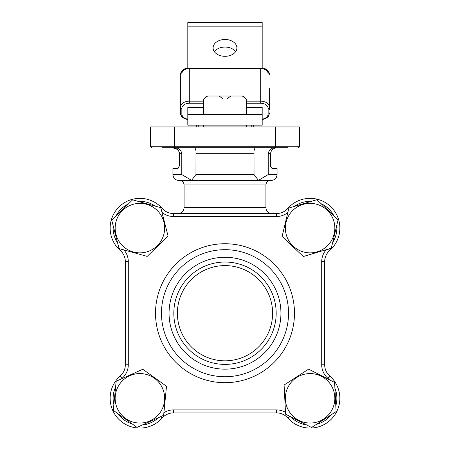 <?xml version="1.0" encoding="UTF-8"?>
<svg xmlns="http://www.w3.org/2000/svg" width="450" height="450" viewBox="0 0 450 450"><rect width="100%" height="100%" fill="white"/><g stroke="black" fill="none" stroke-linecap="round" stroke-linejoin="round"><path stroke-width="0.67" d="M225 39.482A11.902 8.415 0 0 0 213.097 47.897A11.902 8.415 0 0 0 225 56.312A11.902 8.415 0 0 0 236.903 47.897A11.902 8.415 0 0 0 225 39.482M235.631 51.682A11.902 8.415 0 0 0 225 47.059A11.902 8.415 0 0 0 214.369 51.682M262.192 114.446L262.192 125.156L187.808 125.156L187.808 114.446L262.192 114.446L262.192 107.471L246.263 107.471M253.266 125.156L253.266 126.939L253.266 125.156M203.737 107.471L187.808 107.471L187.808 115.048M262.192 26.859L187.808 26.859L187.808 22.5L262.192 22.5L262.192 68.203M187.808 26.859L187.808 68.203M187.808 125.156L187.808 120.797M269.634 106.633L269.634 88.639M246.263 101.16L260.707 101.16A8.927 6.311 -0 0 1 269.634 107.471L269.634 109.789M187.808 119.166A8.927 6.311 -0 0 1 180.366 112.944L180.366 74.858A8.927 6.311 180 0 1 189.292 68.546L189.292 101.16L203.737 101.16M180.366 106.633L180.366 107.471A8.927 6.311 -0 0 1 189.292 101.16L189.292 103.264A7.436 5.259 180 0 0 181.856 108.523L181.856 113.996A7.436 5.259 180 0 0 187.808 119.149M180.366 109.789L180.366 88.639M196.734 126.939L196.734 125.156M154.322 378.208A24.744 24.744 0 0 0 119.796 383.889A24.744 24.744 0 0 0 125.477 418.416A24.744 24.744 0 0 0 160.003 412.734A24.744 24.744 0 0 0 154.322 378.208M142.779 369.253L166.506 386.274L163.631 415.339L137.019 427.376L113.293 410.349L116.168 381.291L142.779 369.253M280.941 313.211A55.941 55.941 0 0 0 225 257.271A55.941 55.941 0 0 0 169.059 313.211A55.941 55.941 0 0 0 225 369.152A55.941 55.941 0 0 0 280.941 313.211M161.471 313.211A63.529 63.529 0 0 1 225 249.683A63.529 63.529 0 0 1 288.529 313.211A63.529 63.529 0 0 1 225 376.74A63.529 63.529 0 0 1 161.471 313.211M173.818 313.211A51.182 51.182 0 0 0 225 364.393A51.182 51.182 0 0 0 276.182 313.211A51.182 51.182 0 0 0 225 262.035A51.182 51.182 0 0 0 173.818 313.211M177.39 313.211A47.61 47.61 0 0 0 225 360.821A47.61 47.61 0 0 0 272.61 313.211A47.61 47.61 0 0 0 225 265.601A47.61 47.61 0 0 0 177.39 313.211M339.857 228.111A29.756 29.756 0 0 1 329.738 250.464A14.878 14.878 0 0 0 324.681 261.641L324.681 364.781A14.878 14.878 0 0 0 329.738 375.958A29.756 29.756 0 0 1 320.597 426.156A29.756 29.756 0 0 1 287.747 417.954A14.878 14.878 0 0 0 276.57 412.892L173.43 412.892A14.878 14.878 0 0 0 162.253 417.954A29.756 29.756 0 0 1 110.143 398.312A29.756 29.756 0 0 1 120.263 375.958A14.878 14.878 0 0 0 125.319 364.781L125.319 261.641A14.878 14.878 0 0 0 120.263 250.464A29.756 29.756 0 0 1 129.403 200.267A29.756 29.756 0 0 1 162.253 208.474A14.878 14.878 0 0 0 173.43 213.531L276.57 213.531A14.878 14.878 0 0 0 287.747 208.474A29.756 29.756 0 0 1 339.857 228.111A29.756 29.756 0 0 0 287.747 208.474A29.756 29.756 0 0 1 331.144 207.073A29.756 29.756 0 0 1 329.738 250.464L328.483 249.036M163.89 412.678A17.854 17.854 0 0 1 173.43 409.916L173.43 412.892A14.878 14.878 0 0 0 162.253 417.954A29.756 29.756 0 0 1 110.143 398.312A29.756 29.756 0 0 1 120.263 375.958A14.878 14.878 0 0 0 125.319 364.781L128.295 364.781A17.854 17.854 0 0 1 122.226 378.197A26.781 26.781 0 0 0 121.455 378.9M123.907 249.919A17.854 17.854 0 0 1 128.295 261.641L125.319 261.641A14.878 14.878 0 0 0 120.263 250.464A14.878 14.878 0 0 1 125.319 261.641A14.878 14.878 0 0 0 120.263 250.464A29.756 29.756 0 0 1 129.403 200.267A29.756 29.756 0 0 1 162.253 208.474A14.878 14.878 0 0 0 173.43 213.531L173.43 216.506A17.854 17.854 0 0 1 161.944 212.321M146.52 204.272A24.744 24.744 0 0 0 116.061 221.49A24.744 24.744 0 0 0 133.279 251.949A24.744 24.744 0 0 0 163.738 234.731A24.744 24.744 0 0 0 146.52 204.272M132.598 199.834L160.734 207.647L168.041 235.924L147.201 256.387L119.064 248.574L111.758 220.297L132.598 199.834M207.664 95.996L203.833 98.972L206.713 95.996L230.805 95.996L226.974 98.972L223.026 98.972L223.026 114.446M226.974 98.972L226.974 114.446M226.974 125.156L226.974 126.939M223.026 125.156L223.026 126.939M246.167 98.972L242.336 95.996L243.27 95.996L246.263 98.972L246.167 114.446M246.167 125.156L246.167 126.939M230.805 95.996L242.336 95.996M203.833 98.972L203.833 114.446M203.833 125.156L203.833 126.939M223.026 98.972L219.195 95.996M303.053 204.396A24.744 24.744 0 0 0 286.386 235.159A24.744 24.744 0 0 0 317.149 251.826A24.744 24.744 0 0 0 333.816 221.062A24.744 24.744 0 0 0 303.053 204.396M288.894 208.029L316.89 199.704L338.096 219.791L331.307 248.192L303.311 256.517L282.105 236.436L288.894 208.029M321.362 376.284A24.744 24.744 0 0 0 288.067 387.056A24.744 24.744 0 0 0 298.839 420.345A24.744 24.744 0 0 0 332.134 409.573A24.744 24.744 0 0 0 321.362 376.284M308.61 369.146L334.614 382.438L336.105 411.604L311.591 427.478L285.587 414.191L284.096 385.02L308.61 369.146M255.026 147.769L254.008 150.767L254.042 174.549L258.452 180.382L268.222 174.549L277.071 174.549C276.722 178.166 274.736 180.146 271.119 180.501L178.881 180.501C175.264 180.146 173.278 178.166 172.929 174.549L181.778 174.549L191.542 180.382L195.958 174.549L195.992 150.767L194.974 147.769M256.371 180.264L261.023 180.264M268.222 174.549L268.222 153.72C268.881 150.064 271.024 148.078 274.652 147.769M277.071 174.549L277.071 168.598L272.048 168.598L270.517 165.623L270.517 153.72C271.102 149.957 273.341 147.977 277.222 147.769M175.348 147.769C178.982 148.084 181.119 150.064 181.778 153.72L181.778 174.549M177.379 149.411L172.778 147.769C176.664 147.982 178.903 149.963 179.482 153.72L179.482 165.623L177.953 168.598L172.929 168.598L172.929 174.549M288.017 147.769L161.983 147.769M270.517 165.623L270.647 166.781M271.097 151.324L270.517 153.72L268.222 153.72M181.778 153.72L179.482 153.72L179.336 152.494M150.609 146.284L299.391 146.284A1.485 1.485 0 0 1 297.9 147.769A1.485 1.485 0 0 0 299.391 146.284L299.391 126.939L150.609 126.939L150.609 146.284A1.485 1.485 0 0 0 152.1 147.769A1.485 1.485 0 0 1 150.609 146.284A1.485 1.485 0 0 0 152.1 147.769M329.451 379.794A26.781 26.781 0 0 0 327.774 378.197A17.854 17.854 0 0 1 321.705 364.781L324.681 364.781A14.878 14.878 0 0 0 329.738 375.958A29.756 29.756 0 0 1 339.857 398.312A29.756 29.756 0 0 0 329.738 375.958A29.756 29.756 0 0 1 339.857 398.312M268.144 73.806A7.436 5.259 -0 0 0 260.707 68.546L260.707 68.113C264.96 67.523 267.936 69.773 269.634 74.858A8.927 6.311 180 0 0 260.707 68.546L260.707 103.264L246.263 103.264M203.737 103.264L189.292 103.264M262.192 119.149A7.436 5.259 180 0 0 268.144 113.996L268.144 108.523A7.436 5.259 180 0 0 260.707 103.264M181.856 73.806A7.436 5.259 -0 0 1 189.292 68.546L189.292 68.113C185.04 67.523 182.064 69.773 180.366 74.858M260.707 68.546L189.292 68.546M198.219 125.156L198.219 126.939M251.781 126.939L251.781 125.156M269.634 107.471A1.485 1.052 180 0 1 268.144 108.523M181.856 108.523A1.485 1.052 180 0 1 180.366 107.471M262.192 119.599L265.118 118.823L267.581 117.27L268.363 116.443L269.634 112.944A1.485 1.052 180 0 1 268.144 113.996M181.856 113.996A1.485 1.052 180 0 1 180.366 112.944L181.637 116.443L182.419 117.27L184.882 118.823L187.808 119.599M294.48 313.211A69.48 69.48 0 0 1 225 382.691A69.48 69.48 0 0 1 155.52 313.211A69.48 69.48 0 0 1 225 243.731A69.48 69.48 0 0 1 294.48 313.211M332.651 242.55A26.781 26.781 0 0 0 336.746 225.433M290.756 416.829A26.781 26.781 0 0 0 306.428 424.839M316.463 424.327A26.781 26.781 0 0 0 331.239 414.759M335.812 405.81A26.781 26.781 0 0 0 334.912 388.232M289.659 416.272L287.747 417.954A14.878 14.878 0 0 0 276.57 412.892L276.57 409.916A17.854 17.854 0 0 1 285.491 412.307M160.757 416.638L162.253 417.954A29.756 29.756 0 0 1 110.143 398.312M321.705 364.781L321.705 261.641A17.854 17.854 0 0 1 326.306 249.683M333.883 215.803A26.781 26.781 0 0 0 321.103 203.698M311.332 201.358A26.781 26.781 0 0 0 294.457 206.376M287.826 212.513A17.854 17.854 0 0 1 276.57 216.506L173.43 216.506M155.149 206.094A26.781 26.781 0 0 0 138.184 201.386M128.458 203.901A26.781 26.781 0 0 0 115.897 216.231M113.209 225.911A26.781 26.781 0 0 0 117.613 242.961M128.295 261.641L128.295 364.781M115.599 387.062A26.781 26.781 0 0 0 113.861 404.578M118.001 413.736A26.781 26.781 0 0 0 132.306 423.996M142.307 424.986A26.781 26.781 0 0 0 158.344 417.729M173.43 409.916L276.57 409.916M276.57 216.506L276.57 213.531A14.878 14.878 0 0 0 287.747 208.474A29.756 29.756 0 0 1 331.144 207.073A29.756 29.756 0 0 1 329.738 250.464A14.878 14.878 0 0 0 324.681 261.641L321.705 261.641M162.253 208.474A14.878 14.878 0 0 0 173.43 213.531A14.878 14.878 0 0 1 162.253 208.474L161.19 209.407M122.226 378.197L120.263 375.958M120.263 250.464L121.359 249.21M327.774 378.197L329.738 375.958M287.747 208.474L288.608 209.233M184.084 184.967L184.084 207.579L265.916 207.579L265.916 184.967L184.084 184.967C183.819 182.256 182.334 180.765 179.623 180.501M195.958 174.549L254.042 174.549M254.042 153.72L195.958 153.72M174.414 126.939L174.414 147.769M275.586 126.939L275.586 147.769M297.9 147.769A1.485 1.485 0 0 0 299.391 146.284A1.485 1.485 0 0 1 297.9 147.769M260.707 68.113L189.292 68.113M246.263 98.972L246.263 114.446M246.263 125.156L246.263 126.939M203.737 98.972L203.737 114.446M203.737 125.156L203.737 126.939M184.084 207.579C183.735 211.196 181.749 213.176 178.132 213.531M265.916 207.579C266.265 211.196 268.251 213.176 271.868 213.531M265.916 184.967C266.181 182.256 267.666 180.765 270.377 180.501"/></g></svg>
